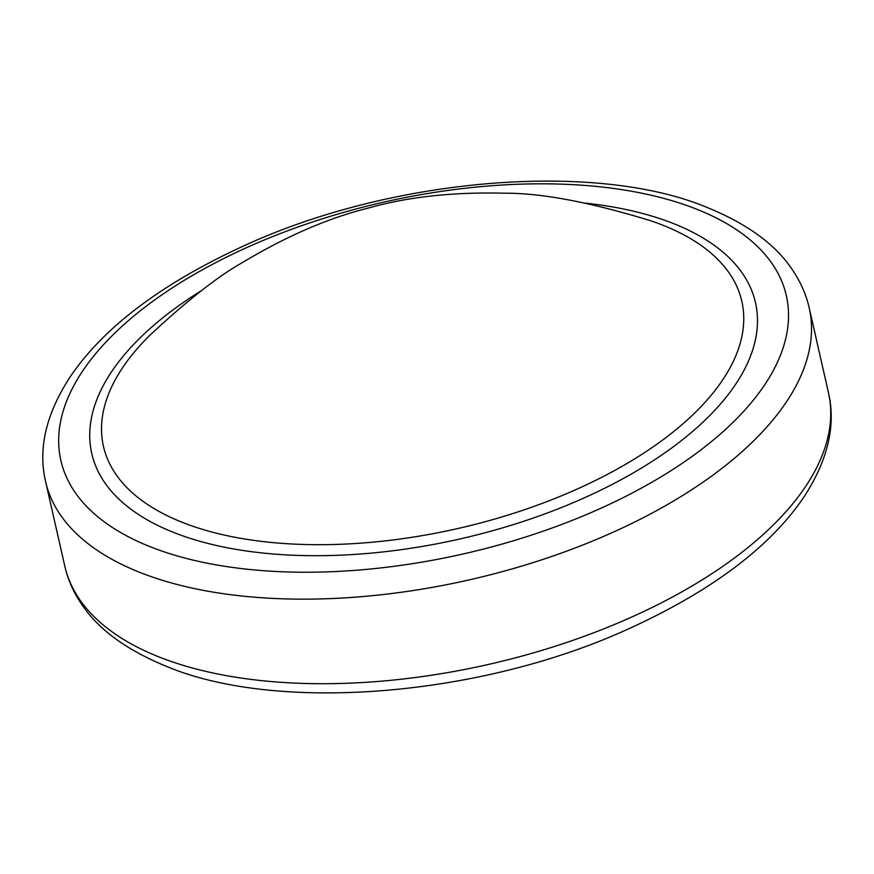 <?xml version="1.0" encoding="UTF-8"?>
<svg xmlns="http://www.w3.org/2000/svg" width="874" height="874" viewBox="0 0 874 874"><rect width="100%" height="100%" fill="white"/><g stroke="black" fill="none" stroke-linecap="round" stroke-linejoin="round"><path stroke-width="1.31" d="M182.83 522.554A327.324 158.686 -12.8 0 0 636.196 457.932A327.324 158.686 -12.8 0 0 662.448 225.055A327.324 158.686 -12.8 0 0 650.289 220.63C589.983 202.156 541.399 193.012 504.517 193.209C453.355 191.919 408.202 196.814 369.079 207.881C328.864 217.713 286.344 236.122 241.508 263.096C217.921 276.435 187.801 300.077 151.158 334.032A327.324 158.686 -12.8 0 0 182.83 522.554M585.525 203.139A340.325 164.989 167.2 0 1 672.947 223.362A340.325 164.989 167.2 0 1 645.646 465.492A340.325 164.989 167.2 0 1 174.254 532.681A340.325 164.989 167.2 0 1 202.036 290.255M64.774 566.024A391.563 189.833 -12.8 0 0 159.734 657.226A391.563 189.833 -12.8 0 0 602.765 629.258A391.563 189.833 -12.8 0 0 828.432 392.535C834.506 418.657 832.441 453.366 803.654 497.426C769.863 547.2 711.491 591.032 628.526 628.887C479.75 697.026 276.894 712.692 166.901 666.545C127.79 650.584 99.887 630.569 83.205 606.501C74.093 593.664 67.954 580.172 64.774 566.024L45.568 481.465C39.494 455.343 41.559 420.634 70.346 376.574C104.137 326.8 162.509 282.968 245.474 245.113C394.25 176.974 597.106 161.308 707.099 207.455C746.21 223.416 774.113 243.431 790.795 267.499C799.907 280.336 806.046 293.828 809.226 307.976A391.563 189.833 167.2 0 1 583.548 544.699A391.563 189.833 167.2 0 1 140.517 572.667A391.563 189.833 167.2 0 1 45.568 481.465M696.13 208.973A371.985 180.339 -12.8 0 0 180.907 282.411A371.985 180.339 -12.8 0 0 151.071 547.069A371.985 180.339 -12.8 0 0 666.294 473.632A371.985 180.339 -12.8 0 0 696.13 208.973M809.226 307.976L828.432 392.535"/></g></svg>
